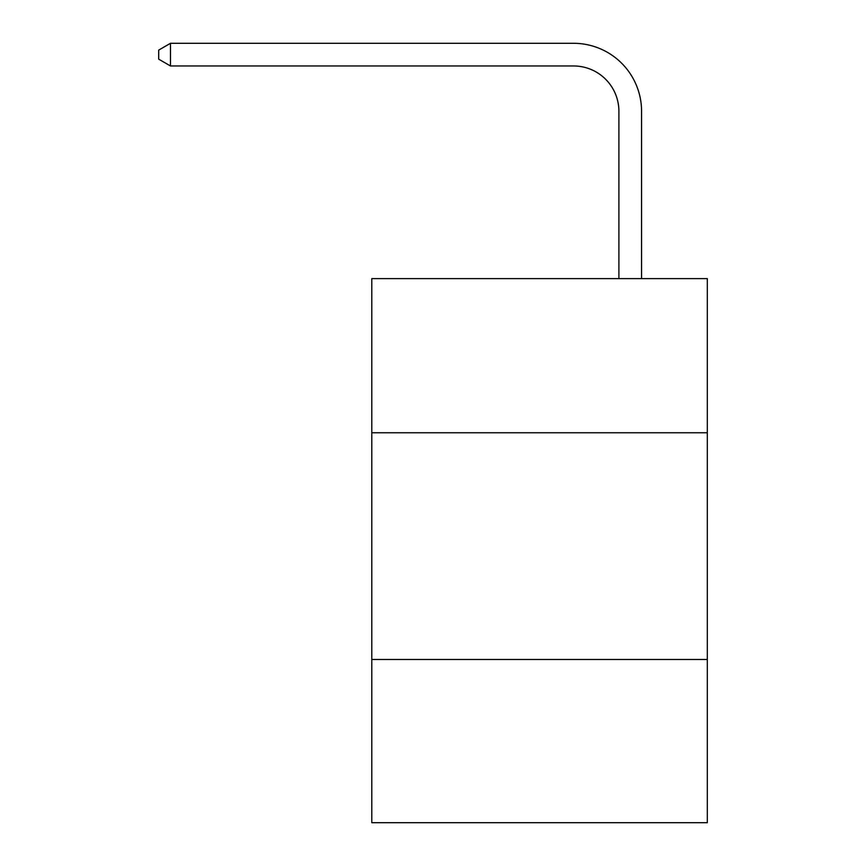 <?xml version="1.0" encoding="UTF-8"?>
<svg xmlns="http://www.w3.org/2000/svg" width="866" height="866" viewBox="0 0 866 866"><rect width="100%" height="100%" fill="white"/><g stroke="black" fill="none" stroke-linecap="round" stroke-linejoin="round"><path stroke-width="1.3" d="M707.305 432.773L707.305 278.614L371.795 278.614L371.795 432.773L707.305 432.773L707.305 822.7L371.795 822.7L371.795 432.773M707.305 659.47L371.795 659.47M618.898 278.614L618.898 111.313A45.335 45.335 122.2 0 0 573.552 65.968L170.483 65.968L158.695 59.169L158.695 50.098L170.483 43.3L573.552 43.3A68.013 68.013 -65.9 0 1 641.565 111.313L641.565 278.614M618.898 111.313A45.335 45.335 114.1 0 0 573.552 65.968A45.335 45.335 114.1 0 1 618.898 111.313A45.335 45.335 114.1 0 0 573.552 65.968A45.335 45.335 114.1 0 1 618.898 111.313A45.335 45.335 114.1 0 0 573.552 65.968A45.335 45.335 114.1 0 1 618.898 111.313A45.335 45.335 114.1 0 0 573.552 65.968A45.335 45.335 114.1 0 1 618.898 111.313A45.335 45.335 114.1 0 0 573.552 65.968A45.335 45.335 114.1 0 1 618.898 111.313A45.335 45.335 114.1 0 0 573.552 65.968A45.335 45.335 114.1 0 1 618.898 111.313A45.335 45.335 114.1 0 0 573.552 65.968A45.335 45.335 114.1 0 1 618.898 111.313A45.335 45.335 114.1 0 0 573.552 65.968A45.335 45.335 114.1 0 1 618.898 111.313A45.335 45.335 114.1 0 0 573.552 65.968A45.335 45.335 114.1 0 1 618.898 111.313A45.335 45.335 114.1 0 0 573.552 65.968A45.335 45.335 114.1 0 1 618.898 111.313A45.335 45.335 114.1 0 0 573.552 65.968A45.335 45.335 114.1 0 1 618.898 111.313A45.335 45.335 114.1 0 0 573.552 65.968A45.335 45.335 114.1 0 1 618.898 111.313A45.335 45.335 114.1 0 0 573.552 65.968A45.335 45.335 114.1 0 1 618.898 111.313A45.335 45.335 114.1 0 0 573.552 65.968A45.335 45.335 114.1 0 1 618.898 111.313A45.335 45.335 114.1 0 0 573.552 65.968A45.335 45.335 114.1 0 1 618.898 111.313A45.335 45.335 114.1 0 0 573.552 65.968A45.335 45.335 114.1 0 1 618.898 111.313A45.335 45.335 114.1 0 0 573.552 65.968A45.335 45.335 114.1 0 1 618.898 111.313A45.335 45.335 114.1 0 0 573.552 65.968A45.335 45.335 114.1 0 1 618.898 111.313A45.335 45.335 114.1 0 0 573.552 65.968A45.335 45.335 114.1 0 1 618.898 111.313A45.335 45.335 114.1 0 0 573.552 65.968A45.335 45.335 114.1 0 1 618.898 111.313A45.335 45.335 114.1 0 0 573.552 65.968A45.335 45.335 114.1 0 1 618.898 111.313A45.335 45.335 114.1 0 0 573.552 65.968A45.335 45.335 114.1 0 1 618.898 111.313A45.335 45.335 114.1 0 0 573.552 65.968A45.335 45.335 114.1 0 1 618.898 111.313A45.335 45.335 114.1 0 0 573.552 65.968A45.335 45.335 114.1 0 1 618.898 111.313A45.335 45.335 114.1 0 0 573.552 65.968A45.335 45.335 114.1 0 1 618.898 111.313A45.335 45.335 114.1 0 0 573.552 65.968A45.335 45.335 114.1 0 1 618.898 111.313A45.335 45.335 114.1 0 0 573.552 65.968A45.335 45.335 114.1 0 1 618.898 111.313A45.335 45.335 114.1 0 0 573.552 65.968A45.335 45.335 114.1 0 1 618.898 111.313A45.335 45.335 114.1 0 0 573.552 65.968A45.335 45.335 114.1 0 1 618.898 111.313A45.335 45.335 114.1 0 0 573.552 65.968A45.335 45.335 114.1 0 1 618.898 111.313A45.335 45.335 114.1 0 0 573.552 65.968A45.335 45.335 114.1 0 1 618.898 111.313A45.335 45.335 114.1 0 0 573.552 65.968A45.335 45.335 114.1 0 1 618.898 111.313A45.335 45.335 114.1 0 0 573.552 65.968A45.335 45.335 114.1 0 1 618.898 111.313M170.483 43.3L170.483 65.968"/></g></svg>
